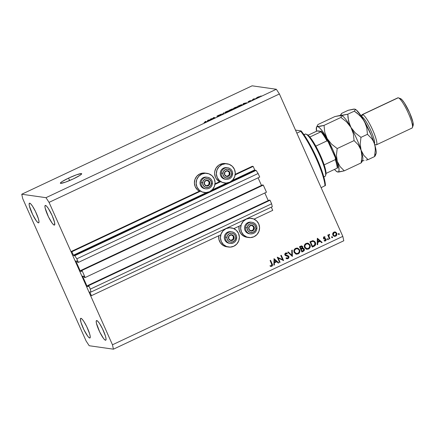<?xml version="1.0" encoding="UTF-8"?>
<svg xmlns="http://www.w3.org/2000/svg" width="435" height="435" viewBox="0 0 435 435"><rect width="100%" height="100%" fill="white"/><g stroke="black" fill="none" stroke-linecap="round" stroke-linejoin="round"><path stroke-width="0.65" d="M272.729 210.344L254.067 219.126L272.729 210.344L271.32 207.18L272.729 210.344M241.028 225.259L233.856 228.636L241.028 225.259M220.817 234.775L91.421 295.675L90.54 295.55L70.981 251.615L71.857 251.74L73.412 255.22L206.62 192.531L73.412 255.22L74.771 255.698L76.826 258.83L78.409 262.392L77.566 262.272L76.99 261.125L75.869 260.962L76.99 261.125L77.566 262.272L78.409 262.392L259.717 177.061L78.409 262.392L76.826 258.83L258.134 173.5L76.826 258.83L74.771 255.698L256.084 170.368L74.771 255.698L73.613 255.535L71.857 251.74L200.595 191.15L71.857 251.74L70.981 251.615L199.344 191.199L70.981 251.615L90.54 295.55L91.421 295.675L220.817 234.775M90.333 291.972L89.866 292.19L91.421 295.675L89.822 292.075L90.333 291.972M272.272 206.728L90.964 292.059L89.795 291.896L90.964 292.059L272.272 206.728L271.625 203.797L90.317 289.128L90.964 292.059L90.317 289.128L271.625 203.797L270.037 200.241L88.729 285.572L90.317 289.128L88.729 285.572L270.037 200.241L269.194 200.122L87.886 285.452L88.729 285.572L87.886 285.452L269.194 200.122L270.037 200.241L271.625 203.797L272.272 206.728M88.256 286.284L87.886 285.452L88.256 286.284M88.126 285.98L87.201 286.415L88.332 286.578L86.995 286.105L87.973 285.643L86.995 286.105L87.201 286.415L88.126 285.98M268.216 200.578L264.833 192.977L268.216 200.578M83.139 276.187L82.677 276.41L86.995 286.105L82.628 276.29L83.139 276.187M83.737 276.274L82.612 276.116L83.939 276.589L83.737 276.274M84.314 277.421L83.939 276.589L84.314 277.421L85.157 277.541L81.987 270.418L263.295 185.087L266.465 192.21L85.157 277.541L84.314 277.421M266.465 192.21L85.157 277.541L81.987 270.418L263.295 185.087L262.452 184.967L81.144 270.298L81.987 270.418L81.144 270.298L262.452 184.967L263.295 185.087L266.465 192.21M81.514 271.135L81.144 270.298L81.514 271.135M81.378 270.831L80.453 271.266L81.584 271.424L80.247 270.956L81.225 270.494L80.247 270.956L80.453 271.266L81.378 270.831M261.473 185.43L258.085 177.828L261.473 185.43M76.397 261.038L75.929 261.256L80.247 270.956L75.929 261.256L75.859 260.967L75.929 261.256L76.397 261.038M259.717 177.061L258.134 173.5L256.084 170.368L254.926 170.205L231.028 181.449L254.926 170.205L256.084 170.368L258.134 173.5L259.717 177.061M228.353 182.711L210.817 190.965L228.353 182.711M208.142 192.221L73.613 255.535L208.142 192.221M254.72 169.895L253.165 166.409L235.172 174.875L253.165 166.409L252.289 166.284L235.243 174.304L252.289 166.284L253.165 166.409L254.72 169.895L232.246 180.465L254.72 169.895M212.035 189.981L226.831 183.015L212.035 189.981M220.806 181.64L214.961 184.391L220.806 181.64M219.555 181.689L215.031 183.815L219.555 181.689L216.38 178.845L215.45 177.208L214.607 173.538L214.727 171.64L216.026 168.1L218.549 165.322L220.159 164.365A9.684 9.461 98.1 0 0 219.555 181.689M206.978 173.326L205.222 173.076A9.684 9.461 98.1 0 0 199.948 173.875L201.704 174.125A9.684 9.461 -81.9 0 1 214.988 181.493A9.684 9.461 -81.9 0 1 209.529 191.699L205.929 192.585L202.286 191.993L199.148 190.024L196.995 186.968L196.152 183.298L196.75 179.568L198.703 176.349L201.704 174.125L205.298 173.244L208.941 173.831L212.079 175.8L214.232 178.856L215.075 182.526L214.477 186.256L212.525 189.481L209.529 191.699A9.684 9.461 -81.9 0 1 196.239 184.331A9.684 9.461 -81.9 0 1 201.704 174.125L199.948 173.875A9.684 9.461 98.1 0 0 199.344 191.199L197.392 189.774L195.239 186.718L194.396 183.048L194.994 179.318L196.946 176.099L199.948 173.875L203.542 172.994L205.396 173.103M227.19 163.816L225.433 163.565A9.684 9.461 98.1 0 0 220.159 164.365L221.915 164.615A9.684 9.461 -81.9 0 1 235.199 171.983A9.684 9.461 -81.9 0 1 229.74 182.189L226.14 183.07L222.497 182.482L219.36 180.509L217.206 177.458L216.364 173.788L216.962 170.058L218.914 166.833L221.915 164.615L225.509 163.729L229.153 164.316L232.29 166.29L234.443 169.345L235.286 173.016L234.688 176.746L232.736 179.965L229.74 182.189A9.684 9.461 -81.9 0 1 216.451 174.821A9.684 9.461 -81.9 0 1 221.915 164.615L220.159 164.365L221.915 163.739L225.607 163.593M225.982 228.663A9.684 9.461 -81.9 0 1 239.266 236.031A9.684 9.461 -81.9 0 1 233.807 246.237L230.213 247.123L226.57 246.536L223.432 244.562L221.279 241.507L220.436 237.836L221.034 234.106L222.981 230.887L225.982 228.663L229.582 227.782L233.225 228.37L236.363 230.343L238.516 233.394L239.359 237.07L238.761 240.8L236.809 244.019L233.807 246.237A9.684 9.461 -81.9 0 1 220.523 238.869A9.684 9.461 -81.9 0 1 225.982 228.663L225.982 228.663M246.194 219.153A9.684 9.461 -81.9 0 1 259.483 226.521A9.684 9.461 -81.9 0 1 254.018 236.727L250.424 237.608L246.781 237.021L243.643 235.052L241.49 231.996L240.647 228.326L241.246 224.596L243.198 221.377L246.194 219.153L249.793 218.272L253.436 218.859L256.574 220.828L258.727 223.884L259.57 227.554L258.972 231.284L257.02 234.503L254.018 236.727A9.684 9.461 -81.9 0 1 240.734 229.359A9.684 9.461 -81.9 0 1 246.194 219.153L246.194 219.153M68.561 178.122L69.633 180.53L68.561 178.122L76.636 174.761L81.421 173.576L81.573 174.082L80.111 175.256L73.477 178.818A11.685 1.343 156 0 1 60.345 183.222A11.685 1.343 156 0 1 68.561 178.122A11.685 1.343 156 0 1 81.693 173.717A11.685 1.343 156 0 1 73.477 178.818L65.402 182.178L60.617 183.369L60.465 182.858L61.922 181.683L68.561 178.122M89.708 338A10.853 1.941 64.8 0 1 83.297 328.403A10.853 1.941 64.8 0 1 80.703 318.333A10.853 1.941 64.8 0 1 80.937 318.306L80.399 318.931L80.986 322.411L83.939 329.752L87.701 336.157L89.175 337.745L90.067 337.87L90.235 336.521L89.653 333.89L86.706 326.549L83.835 321.416L82.144 319.176L80.937 318.306A10.853 1.941 64.8 0 1 87.343 327.898A10.853 1.941 64.8 0 1 89.942 337.968A10.853 1.941 64.8 0 1 89.708 338L90.116 337.805L89.708 338M38.443 222.856A10.853 1.941 64.8 0 1 32.038 213.264A10.853 1.941 64.8 0 1 29.439 203.194A10.853 1.941 64.8 0 1 29.672 203.161L29.134 203.787L29.346 205.82L32.674 214.613L36.437 221.018L37.916 222.606L38.802 222.731L38.971 221.377L38.394 218.751L35.442 211.41L32.571 206.277L30.88 204.037L29.672 203.161A10.853 1.941 64.8 0 1 36.083 212.758A10.853 1.941 64.8 0 1 38.677 222.829A10.853 1.941 64.8 0 1 38.443 222.856L38.851 222.666L38.443 222.856M54.244 225.107A10.853 1.941 64.8 0 1 47.839 215.51A10.853 1.941 64.8 0 1 45.24 205.445A10.853 1.941 64.8 0 1 45.479 205.412L44.935 206.038L45.148 208.066L48.475 216.864L52.238 223.269L53.717 224.857L54.609 224.982L54.576 222.454L52.146 215.586L48.377 208.528L46.686 206.288L45.479 205.412A10.853 1.941 64.8 0 1 51.885 215.01A10.853 1.941 64.8 0 1 54.484 225.08A10.853 1.941 64.8 0 1 54.244 225.107L54.658 224.917L54.244 225.107M105.509 340.246A10.853 1.941 64.8 0 1 99.104 330.649A10.853 1.941 64.8 0 1 96.505 320.584A10.853 1.941 64.8 0 1 96.739 320.551L96.2 321.177L96.412 323.205L99.74 332.003L103.503 338.408L104.982 339.996L105.868 340.121L106.037 338.767L105.46 336.141L102.508 328.8L99.637 323.667L97.946 321.427L96.739 320.551A10.853 1.941 64.8 0 1 103.149 330.149A10.853 1.941 64.8 0 1 105.743 340.219A10.853 1.941 64.8 0 1 105.509 340.246L105.917 340.056L105.509 340.246M86.125 341.035L22.718 198.626L21.75 194.233L45.979 197.68L276.334 89.267L252.104 85.82L21.75 194.233L252.104 85.82L276.334 89.267L279.411 93.965L49.057 202.373L112.464 344.786L342.813 236.374L279.411 93.965L342.813 236.374L343.786 240.767L113.432 349.18L89.202 345.733L86.125 341.035L22.718 198.626L21.75 194.233L45.979 197.68L49.057 202.373L279.411 93.965L276.334 89.267L45.979 197.68L49.057 202.373L112.464 344.786L113.432 349.18L343.786 240.767L342.813 236.374L112.464 344.786L113.432 349.18L89.202 345.733L86.125 341.035M278.215 258.075L280.069 262.24L279.602 262.457L277.242 257.156L282.63 259.668L280.776 255.492L281.238 255.274L283.604 260.576L278.215 258.075L283.604 260.576L281.238 255.274L280.776 255.492L282.63 259.668L277.242 257.156L279.602 262.457L280.069 262.24L279.52 262.283L280.069 262.24L278.215 258.075L277.862 258.026L278.215 258.075M286.36 253.54L285.436 253.578L284.969 254.611L288.889 256.514L289.019 256.976L288.753 258.037L287.916 258.705L286.942 258.765L285.947 258.238L286.268 257.759L287.801 258.107L288.492 256.971L287.916 256.248L285.132 255.296L284.746 254.366L285.153 253.371L286.045 252.925L287.383 253.306L287.105 253.828L285.648 253.703L285.322 254.66L288.041 255.715L288.889 256.514L285.322 254.66L285.784 253.627L287.105 253.828L287.383 253.306L285.594 253.061L284.865 254.899L285.518 255.573L288.421 256.726L287.801 258.107L286.268 257.759L285.947 258.238L287.105 258.798L288.046 258.651L286.931 258.765M292.402 256.433L287.774 252.197L288.274 251.963L291.869 255.323L291.744 250.332L292.244 250.098L292.402 256.433L292.244 250.098L291.744 250.332L291.869 255.323L288.274 251.963L287.774 252.197L292.402 256.433M298.144 253.899L295.849 254.013L294.169 252.425L294.06 250.076L295.615 248.341L297.937 248.216L299.623 249.826L299.715 252.175L298.144 253.899C299.742 252.958 300.237 251.599 299.623 249.826L297.328 248.059L295.615 248.341C294.033 249.298 293.549 250.658 294.169 252.425L296.48 254.17L298.144 253.899M308.546 249.005L306.251 249.114L304.571 247.531L304.462 245.182L306.022 243.448L308.339 243.317L310.03 244.932L310.117 247.281L308.546 249.005C310.144 248.059 310.639 246.705 310.03 244.932L307.73 243.165L306.022 243.448C304.44 244.399 303.956 245.759 304.571 247.531L306.882 249.277L308.546 249.005M317.213 244.758L317.387 238.266L322.145 242.436L321.639 242.676L320.111 241.338L317.757 242.447L317.719 244.519L317.213 244.758L317.719 244.519L317.757 242.447L320.111 241.338L321.639 242.676L322.145 242.436L317.316 238.293L317.213 244.758M339.082 234.547L338.408 234.128L339.05 233.649L339.235 234.438L339.316 233.905L338.686 233.666L338.452 234.313L339.082 234.547L338.452 234.313M246.819 237.249L243.361 235.944L240.664 233.383L239.136 229.952L239.011 226.184M226.602 246.765L223.15 245.46L220.453 242.893L218.925 239.467L218.8 235.694M332.824 235.079L332.644 233.867L333.172 232.671L334.319 231.985L335.624 232.094L336.897 233.638L336.38 235.656L334.863 236.368L333.601 236.009L332.824 235.079L334.482 236.352L335.684 236.145C336.837 235.482 337.196 234.508 336.761 233.231L335.624 232.094L333.895 232.138L332.731 233.459L332.824 235.079M332.345 237.717L331.671 237.298L332.318 236.819L332.498 237.608L332.585 237.07L331.954 236.836L331.715 237.483L332.345 237.717L331.715 237.483M329.947 238.766L329.48 238.984L327.756 235.107L328.224 234.889L328.479 235.46L329.349 234.324L329.512 234.862L328.914 235.27L328.86 236.091L329.947 238.766L328.86 236.091L329.583 234.329L329.121 234.383L328.479 235.46L328.224 234.889L327.756 235.107L329.48 238.984L329.947 238.766M328.142 239.696L327.468 239.272L328.115 238.799L328.294 239.582L328.381 239.049L327.751 238.81L327.517 239.457L328.142 239.696L327.517 239.457M324.358 236.754L325.103 236.944L323.885 236.847L323.379 238.315L323.7 236.955L325.103 236.944L324.934 237.423L324.004 237.379L323.836 238.081L325.766 238.733L326.326 239.723L325.706 240.838L324.276 240.881L324.428 240.376L325.592 240.272L325.755 239.489L323.917 238.886L323.379 238.315L325.755 239.489L325.364 240.43L324.428 240.376L324.276 240.881L324.733 241.028M315.391 242.491L315.674 244.204L315.272 245.291L312.276 247.08L309.916 241.778L312.7 240.696L314.668 241.409L315.391 242.491L313.287 240.713L309.916 241.778L312.276 247.08L313.891 246.324C315.554 245.519 316.055 244.242 315.391 242.491L315.043 242.436L315.391 242.491M303.282 251.316L301.874 251.979L299.514 246.672L301.46 245.905L302.602 246.449L302.668 248.146L303.826 248.439L304.38 249.358L304.266 250.381L303.282 251.316C304.255 250.826 304.587 250.065 304.272 249.027L302.668 248.146L302.765 246.732L301.738 245.922L299.514 246.672L301.874 251.979L303.282 251.316M273.865 265.16L274.039 258.662L278.802 262.838L278.291 263.077L276.769 261.739L274.409 262.849L274.376 264.92L273.865 265.16L274.376 264.92L274.409 262.849L276.769 261.739L278.291 263.077L278.802 262.838L274.039 258.662L273.865 265.16M271.565 265.747L271.995 264.953L270.102 260.516L270.57 260.293L272.555 265.219L271.777 266.307L270.255 266.285L270.347 265.747L271.565 265.747L270.347 265.747L270.255 266.285L271.777 266.307C272.653 265.682 272.783 264.871 272.163 263.876L270.57 260.293L270.102 260.516L271.674 264.045L271.565 265.747M211.29 118.853L212.269 118.989L210.496 119.07L214.248 117.907L213.27 117.765L213.808 117.51L215.037 117.689L211.29 118.853L215.037 117.689L213.808 117.51L213.27 117.765L214.248 117.907L210.496 119.07L212.269 118.989L211.29 118.853L211.448 119.206L211.29 118.853M220.105 115.096L217.978 116.243L220.072 115.096L216.788 116.265L219.457 114.932L217.413 116.031L220.637 114.84L217.408 116.15L219.969 114.829L218 115.525L216.831 116.286L220.192 115.242M223.96 112.73L222.992 113.943L220.208 114.497L223.101 113.801L223.96 112.73L223.101 113.801L220.208 114.497L222.992 113.943L223.96 112.73M227.652 111.757L224.977 112.643L227.353 111.159L228.859 110.702L229.196 110.756L228.995 111.012L227.652 111.757L229.082 110.702L226.396 111.577C225.02 112.263 224.547 112.621 224.977 112.643L227.652 111.757M236.297 107.69L233.965 108.549L233.492 108.494L233.736 108.223L237.727 106.629L236.297 107.69L237.727 106.629L235.041 107.51C233.666 108.195 233.193 108.549 233.622 108.571L236.297 107.69M243.518 104.057L242.866 104.59L243.301 103.633L243.828 103.383L246.721 102.774L243.518 104.057L246.721 102.774L243.828 103.383L243.301 103.633L242.866 104.59L243.518 104.057M261.065 95.917L260.527 96.168L261.065 95.917M259.505 96.478L258.172 97.391L256.541 97.831L259.608 96.526M256.068 98.266L255.53 98.522L256.068 98.266M253.687 99.213L254.149 99.278L253.61 99.533L252.713 99.408L254.437 98.614L252.713 99.408L254.149 99.278L253.6 99.142M252.42 99.985L251.881 100.24L252.42 99.985M250.451 100.866L248.059 101.714L250.152 100.664L248.624 101.475L250.973 100.605L248.091 101.73L250.522 100.985M241.909 104.661L239.016 106.401L237.787 106.227L241.327 104.721L237.787 106.227L239.016 106.401L240.55 105.678C241.914 105.009 242.366 104.666 241.909 104.661L242.039 104.721M233.187 108.924L230.371 110.468L229.142 110.294L232.072 108.989L233.187 108.924L229.142 110.294L230.371 110.468L233.242 108.951M207.919 120.81L207.267 121.343L207.702 120.386L208.229 120.136L211.116 119.533L207.919 120.81L211.116 119.533L208.229 120.136L207.702 120.386L207.267 121.343L207.919 120.81M205.57 122.153L204.064 122.626L205.885 121.871L204.956 121.675L205.499 121.425L206.413 121.675L205.57 122.153L206.331 121.539L205.499 121.425L204.956 121.675L205.896 121.854L204.064 122.626L205.57 122.153M257.145 97.592L259.119 96.929M253.415 99.506L253.257 99.153L253.415 99.506M253.556 99.528L253.398 99.175L253.556 99.528M243.508 104.095L243.301 103.633L243.508 104.095M243.551 103.954L243.692 103.525L245.014 103.264L243.584 104.025L245.014 103.264L243.692 103.525L243.551 103.954M241.365 104.911L240.104 105.15L241.365 104.911L241.523 105.188L239.413 106.124L238.472 105.993L238.63 106.347L238.472 105.993L239.761 105.384L238.472 105.993L239.446 106.2L241.458 105.052M237.641 106.945L237.727 106.629M234.166 108.32L236.683 106.95L237.287 106.934L236.183 107.744L234.237 108.484L237.374 107.124M232.17 109.218L232.491 108.908M231.969 109.163L229.827 110.06L230.191 110.115L229.827 110.06L229.984 110.414L229.827 110.06L231.969 109.163L230.191 110.115L230.349 110.468L230.191 110.115L231.665 109.413M232.643 109.18L230.338 110.131L230.767 110.196L230.338 110.131L230.468 110.425L230.338 110.131L232.643 109.18L230.8 110.267L232.35 109.441M228.995 111.012L229.082 110.702M225.52 112.388L228.032 111.023L228.641 111.001L227.538 111.811L225.591 112.551L228.723 111.197M223.628 113.508L223.4 112.997L223.628 113.508M211.241 119.174L211.073 118.798L211.241 119.174M213.966 117.863L213.808 117.51L213.966 117.863M207.908 120.848L207.702 120.386L207.908 120.848M208.278 120.25L209.447 120.093L207.952 120.707L208.093 120.277L207.984 120.783L209.414 120.022L208.289 120.245M205.657 121.778L205.499 121.425L205.657 121.778M258.972 96.733L257.308 97.331L257.161 97.766M237.184 106.885L234.829 107.701L234.155 108.505M228.538 110.952L226.021 111.855L225.509 112.573M252.338 225.488L251.832 225.096M239.005 226.211A9.684 9.461 98.1 0 0 246.988 237.276L248.744 237.526M232.127 234.998L231.621 234.606M218.794 235.726A9.684 9.461 98.1 0 0 226.776 246.786L228.533 247.036M228.054 170.95L227.548 170.553M207.843 180.46L207.337 180.068M338.338 233.617L338.686 233.666M339.316 233.905L338.968 233.851L338.647 234.53L339.012 234.035L338.702 233.6M334.906 231.926L335.624 232.094L336.407 233.176C336.842 234.46 336.483 235.433 335.331 236.096L334.308 236.319L336.027 235.601L336.603 234.014L335.95 232.497L334.852 231.909M334.493 235.786L333.014 234.96M333.471 232.73L334.999 232.475L336.293 233.454L335.467 235.672L334.531 235.824L332.944 234.813L332.813 233.84L333.226 232.953M332.944 234.813L333.292 234.862L334.107 232.616L333.754 232.562L334.646 232.42L333.754 232.562L332.944 234.813L334.531 235.824M331.601 236.787L331.954 236.836M332.585 237.07L332.231 237.021L331.91 237.7L332.269 237.303L331.965 236.77M327.952 235.02L328.479 235.46L327.952 235.02M328.893 234.851L329.224 234.345L329.159 234.808L329.512 234.862L328.893 234.851L329.246 234.9L328.893 234.851L328.507 236.042L328.86 236.091L328.507 236.042L329.599 238.712L328.507 236.042L328.822 234.895M327.403 238.761L327.751 238.81M328.381 239.049L328.028 239L327.707 239.674L328.066 239.277L327.767 238.744M324.586 237.374L323.749 237.276L324.934 237.423L325.103 236.944L324.608 237.303L324.456 236.781M324.097 237.325L323.749 237.276L323.482 238.027L323.836 238.081L324.097 237.325L324.934 237.423M324.124 238.369L324.787 238.494M326.212 239.25L325.418 238.684L326.212 239.25L325.864 239.201L325.244 240.843L325.597 240.892L326.212 239.25M324.276 240.881L325.597 240.892L324.559 240.99M325.364 240.43L324.428 240.376M324.075 240.327L325.01 240.381M325.108 239.13L325.462 239.179M324.124 238.978L324.738 239.038M324.244 240.952L325.353 240.789L325.956 239.919L325.679 238.907L324.728 238.489M324.282 238.445L323.852 238.358M323.771 238.32L323.466 237.597L324.173 237.233M317.316 238.462L322.145 242.436L321.481 242.534L321.797 242.387L317.316 238.462M319.763 241.289L317.403 242.398L317.757 242.447L317.403 242.398L317.371 244.47L317.719 244.519L317.213 244.541L317.403 242.398L319.763 241.289M317.414 241.735L317.458 239.266L319.627 240.908L317.414 241.735L317.767 241.784L317.806 239.315L317.458 239.266L317.414 241.735M313.108 240.691L315.043 242.436C315.707 244.193 315.201 245.47 313.537 246.275L314.918 245.242L315.304 243.274L314.315 241.36L312.781 240.647M314.918 245.242L315.087 244.954M314.315 241.36L313.983 241.082M313.265 241.322L310.275 242.05L313.265 241.322L314.929 242.708L314.527 245.204L312.499 246.319L312.151 246.27L312.499 246.319L310.623 242.105L310.275 242.05L312.151 246.27L310.275 242.05L311.455 241.528M311.873 241.381L312.194 241.294M312.303 241.278L313.015 241.289M307.55 243.143L309.676 244.878C310.285 246.656 309.791 248.01 308.192 248.95L306.702 249.244L308.942 248.467L309.769 247.227L309.959 246.041L309.383 244.35L307.985 243.268M306.463 248.63L304.794 247.477M307.746 243.763L305.935 243.932L307.746 243.763L309.562 245.15C310.046 246.607 309.622 247.711 308.284 248.467L306.887 248.695L304.527 246.792L304.56 245.536L305.152 244.508L306.158 243.839L307.349 243.709M306.392 243.763L306.871 243.692M304.685 247.259L305.038 247.308C304.554 245.857 304.973 244.747 306.283 243.981L305.935 243.932C304.62 244.698 304.201 245.808 304.685 247.259L306.887 248.695M301.558 245.905L302.765 246.732L302.412 246.683L302.314 248.097L302.668 248.146L302.314 248.097L302.483 246.857L301.439 245.878M303.173 248.151L302.668 248.146M302.983 248.135L303.918 248.978C304.239 250.016 303.907 250.777 302.929 251.267L301.792 251.8L303.505 250.892L304.065 249.657L303.652 248.559L302.803 248.097M303.739 250.631L303.913 250.332M304.065 249.657L304.032 249.309M302.483 247.765L302.553 247.401M302.532 248.7L301.221 249.244L302.097 251.212L301.221 249.244L300.868 249.19L301.749 251.164L302.097 251.212L303.657 250.294L303.712 249.081L302.678 248.63L300.868 249.19L302.532 248.7L303.804 249.25L302.765 250.903L302.097 251.212L301.749 251.164L300.868 249.19L302.918 248.689M301.721 246.504L299.873 246.95L301.721 246.504L302.303 246.96L300.976 248.7L299.873 246.95L301.509 246.487M300.976 248.7L299.873 246.95L300.976 248.7L302.298 247.738L301.863 246.536L300.221 246.998L300.976 248.7M297.149 248.037L299.275 249.777C299.884 251.55 299.389 252.909 297.79 253.85L296.3 254.143L297.654 253.909L298.753 253.154L299.557 250.941L298.981 249.25L297.583 248.162M296.061 253.529L294.392 252.371M297.344 248.662L295.534 248.825L297.344 248.662L299.16 250.043C299.644 251.501 299.22 252.61 297.883 253.366L296.485 253.589L294.125 251.686L294.158 250.429L294.751 249.402L295.756 248.733L296.947 248.602M295.99 248.662L296.463 248.586M294.283 252.153L294.636 252.202C294.152 250.756 294.566 249.646 295.882 248.874L295.534 248.825C294.218 249.598 293.799 250.707 294.283 252.153L296.485 253.589M288.079 252.055L291.869 255.323L288.079 252.055M291.896 250.261L292.048 256.193L291.896 250.261M286.181 257.884L287.203 258.194M286.263 252.914L287.383 253.306L286.806 253.681L287.029 253.257L286.165 252.893M286.589 258.716L288.204 258.238L288.65 257.357L288.541 256.465L287.693 258.602L288.046 258.651L288.889 256.514L287.687 255.666L285.235 254.943L284.985 253.996L285.768 253.485M287.051 258.151L286.263 257.933M277.253 257.188L282.63 259.668L277.253 257.188M280.966 255.405L283.239 260.505L280.966 255.405M283.305 260.532L283.604 260.576L283.305 260.532M277.862 258.026L279.716 262.191L277.862 258.026M273.968 258.863L278.802 262.838L278.134 262.936L278.449 262.789L273.968 258.863M276.415 261.685L274.055 262.8L274.409 262.849L274.055 262.8L274.023 264.871L274.376 264.92L273.871 264.942L274.055 262.8L276.415 261.685M274.072 262.136L274.11 259.668L276.279 261.31L274.072 262.136L274.42 262.185L274.458 259.717L274.11 259.668L274.072 262.136M270.858 266.399L271.973 265.823L272.201 264.991L270.298 260.424L271.815 263.827L272.163 263.876L271.815 263.827C272.43 264.823 272.299 265.633 271.429 266.253L270.668 266.399M269.994 265.698L270.836 265.785M335.467 235.672L336.342 234.737L336.353 233.606L335.521 232.638L334.259 232.551L333.384 233.269L333.232 234.71L334.21 235.743L335.467 235.672M317.767 241.784L319.627 240.908L317.806 239.315L317.767 241.784M310.992 241.931L310.623 242.105L312.499 246.319L314.755 244.954L315.13 243.35L314.309 241.827L312.83 241.311L310.992 241.931M308.284 248.467L309.611 247.075L309.562 245.15L308.176 243.861L306.283 243.981L304.984 245.383L305.038 247.308L306.414 248.581L308.284 248.467M297.883 253.366L299.209 251.974L299.16 250.043L297.768 248.76L295.882 248.874L294.577 250.283L294.636 252.202L296.012 253.475L297.883 253.366M274.42 262.185L276.279 261.31L274.458 259.717L274.42 262.185M233.807 237.118L233.889 236.395A2.92 2.855 -81.9 0 1 234.15 237.88L233.742 237.847L233.807 237.118L233.742 237.847L234.15 237.88L234.112 237.118L233.486 235.754L231.545 234.742L229.457 235.433L228.457 237.423L229.12 239.549L231.061 240.566L233.144 239.87L234.15 237.88A2.92 2.855 -81.9 0 1 228.718 238.913A2.92 2.855 -81.9 0 1 231.545 234.742L228.957 235.998L228.815 237.439L228.718 238.913L231.061 240.566L233.644 239.304L233.742 237.847L233.644 239.304L231.061 240.566L228.718 238.913L228.815 237.439L228.957 235.998L231.545 234.742A2.92 2.855 -81.9 0 1 233.889 236.395L231.545 234.742L233.889 236.395L233.807 237.118M236.711 238.07L236.743 238.075C236.738 234.688 235.107 232.605 231.844 231.828A5.845 5.709 -81.9 0 1 236.711 238.07A5.845 5.709 -81.9 0 1 230.197 243.399A5.845 5.709 -81.9 0 1 225.33 237.157L226.912 237.298A4.508 4.404 -81.9 0 1 231.676 233.16A4.508 4.404 -81.9 0 1 235.694 238.005L236.711 238.07A5.845 5.709 98.1 0 0 231.773 231.817A5.845 5.709 98.1 0 0 225.33 237.157A5.845 5.709 -81.9 0 1 231.844 231.828L230.838 231.686A5.845 5.709 98.1 0 0 224.324 237.015A5.845 5.709 -81.9 0 1 231.338 231.779M229.696 243.301A5.845 5.709 -81.9 0 1 224.324 237.015A5.845 5.709 98.1 0 0 229.191 243.252L230.197 243.399C233.878 243.508 236.058 241.729 236.743 238.075L235.694 238.005L234.748 240.441L232.638 241.936L230.077 241.99L228.554 241.191L227.103 239.043L226.912 237.298L227.385 235.607L229.169 233.72L231.676 233.16L233.323 233.638L234.672 234.726L235.498 236.259L235.694 238.005A4.508 4.404 -81.9 0 1 230.931 242.143A4.508 4.404 -81.9 0 1 226.912 237.298L225.33 237.157A5.845 5.709 98.1 0 0 230.267 243.404M233.361 236.319L231.289 234.856L233.889 236.395L233.361 236.319L233.117 239.228L233.644 239.304L233.117 239.228L233.361 236.319M230.778 240.37L233.117 239.228L230.778 240.37M209.529 182.58L209.605 181.852A2.92 2.855 -81.9 0 1 209.866 183.342L209.458 183.309L209.529 182.58L209.458 183.309L209.866 183.342L209.828 182.58L209.202 181.216L207.261 180.199L205.179 180.895L204.173 182.885L204.836 185.011L206.777 186.022L208.86 185.332L209.866 183.342A2.92 2.855 -81.9 0 1 204.434 184.369A2.92 2.855 -81.9 0 1 207.261 180.199L204.673 181.46L204.532 182.901L204.434 184.369L206.777 186.022L209.36 184.766L209.458 183.309L209.36 184.766L206.777 186.022L204.434 184.369L204.532 182.901L204.673 181.46L207.261 180.199A2.92 2.855 -81.9 0 1 209.605 181.852L207.261 180.199L209.605 181.852L209.529 182.58M205.989 188.866A5.845 5.709 98.1 0 1 201.046 182.618L202.628 182.76A4.508 4.404 -81.9 0 0 206.647 187.605A4.508 4.404 -81.9 0 0 211.41 183.467L210.464 185.903L208.354 187.398L205.798 187.447L203.651 186.039L202.639 183.646L203.107 181.069L204.89 179.182L207.392 178.622L209.768 179.573L211.22 181.716L211.41 183.467L212.459 183.532C212.454 180.144 210.823 178.067 207.56 177.29A5.845 5.709 -81.9 0 1 212.427 183.526L212.459 183.532C211.774 187.191 209.594 188.964 205.913 188.855A5.845 5.709 -81.9 0 1 201.046 182.618L202.628 182.76A4.508 4.404 -81.9 0 1 207.392 178.622A4.508 4.404 -81.9 0 1 211.41 183.467L212.427 183.526A5.845 5.709 98.1 0 0 207.49 177.279A5.845 5.709 98.1 0 0 201.046 182.618A5.845 5.709 -81.9 0 1 207.56 177.29L206.554 177.143A5.845 5.709 98.1 0 0 200.04 182.472A5.845 5.709 -81.9 0 1 207.055 177.241M205.418 188.763A5.845 5.709 -81.9 0 1 200.04 182.472A5.845 5.709 98.1 0 0 204.912 188.714L205.913 188.855M209.077 181.781L207.006 180.318L209.605 181.852L209.077 181.781L208.838 184.69L209.36 184.766L208.838 184.69L209.077 181.781M206.494 185.832L208.838 184.69L206.494 185.832M229.74 173.065L229.816 172.342A2.92 2.855 -81.9 0 1 230.077 173.826L229.669 173.793L229.74 173.065L229.669 173.793L230.077 173.826L230.039 173.065L229.414 171.705L227.472 170.689L225.39 171.379L224.384 173.375L225.047 175.495L226.988 176.512L229.071 175.822L230.077 173.826A2.92 2.855 -81.9 0 1 224.645 174.859A2.92 2.855 -81.9 0 1 227.472 170.689L224.884 171.945L224.743 173.386L224.645 174.859L226.988 176.512L229.577 175.251L229.669 173.793L229.577 175.251L226.988 176.512L224.645 174.859L224.743 173.386L224.884 171.945L227.472 170.689A2.92 2.855 -81.9 0 1 229.816 172.342L227.472 170.689L229.816 172.342L229.74 173.065M226.2 179.356A5.845 5.709 98.1 0 1 221.257 173.103L222.84 173.25A4.508 4.404 -81.9 0 0 226.858 178.089A4.508 4.404 -81.9 0 0 231.621 173.951L230.675 176.387L228.565 177.882L226.01 177.937L223.862 176.528L222.85 174.13L223.318 171.559L225.102 169.672L227.603 169.106L229.979 170.063L231.431 172.206L231.621 173.951L232.671 174.022C232.665 170.634 231.034 168.552 227.771 167.774A5.845 5.709 -81.9 0 1 232.643 174.016L232.671 174.022C231.985 177.681 229.805 179.454 226.124 179.345A5.845 5.709 -81.9 0 1 221.257 173.103L222.84 173.25A4.508 4.404 -81.9 0 1 227.603 169.106A4.508 4.404 -81.9 0 1 231.621 173.951L232.643 174.016A5.845 5.709 98.1 0 0 227.701 167.763A5.845 5.709 98.1 0 0 221.257 173.103A5.845 5.709 -81.9 0 1 227.771 167.774L226.771 167.633A5.845 5.709 98.1 0 0 220.251 172.961A5.845 5.709 -81.9 0 1 227.266 167.725M225.629 179.253A5.845 5.709 -81.9 0 1 220.251 172.961A5.845 5.709 98.1 0 0 225.123 179.204L226.124 179.345M229.288 172.265L227.217 170.808L229.816 172.342L229.288 172.265L229.049 175.18L229.577 175.251L229.049 175.18L229.288 172.265M226.706 176.316L229.049 175.18L226.706 176.316M254.018 227.608L254.1 226.88A2.92 2.855 -81.9 0 1 254.361 228.37L253.953 228.331L254.018 227.608L253.953 228.331L254.361 228.37L254.323 227.608L253.697 226.243L251.756 225.227L249.674 225.923L248.668 227.913L249.331 230.039L251.272 231.05L253.355 230.36L254.361 228.37A2.92 2.855 -81.9 0 1 248.929 229.397A2.92 2.855 -81.9 0 1 251.756 225.227L249.168 226.488L249.027 227.929L248.929 229.397L251.272 231.05L253.855 229.794L253.953 228.331L253.855 229.794L251.272 231.05L248.929 229.397L249.027 227.929L249.168 226.488L251.756 225.227A2.92 2.855 -81.9 0 1 254.1 226.88L251.756 225.227L254.1 226.88L254.018 227.608M250.484 233.894A5.845 5.709 98.1 0 1 245.541 227.646L247.123 227.788A4.508 4.404 -81.9 0 0 251.142 232.633A4.508 4.404 -81.9 0 0 255.905 228.489L254.959 230.925L252.849 232.426L250.294 232.475L248.146 231.067L247.134 228.669L247.597 226.097L249.385 224.21L251.887 223.65L254.263 224.601L255.372 225.939L255.905 228.489L256.954 228.56C256.949 225.172 255.318 223.09 252.055 222.318A5.845 5.709 -81.9 0 1 256.922 228.554L256.954 228.56C256.269 232.219 254.089 233.992 250.408 233.883A5.845 5.709 -81.9 0 1 245.541 227.646L247.123 227.788A4.508 4.404 -81.9 0 1 251.887 223.65A4.508 4.404 -81.9 0 1 255.905 228.489L256.922 228.554A5.845 5.709 98.1 0 0 251.985 222.307A5.845 5.709 98.1 0 0 245.541 227.646A5.845 5.709 -81.9 0 1 252.055 222.318L251.049 222.171A5.845 5.709 98.1 0 0 244.535 227.5A5.845 5.709 -81.9 0 1 251.55 222.269M249.907 233.791A5.845 5.709 -81.9 0 1 244.535 227.5A5.845 5.709 98.1 0 0 249.402 233.742L250.408 233.883M253.572 226.809L251.501 225.346L254.1 226.88L253.572 226.809L253.328 229.718L253.855 229.794L253.328 229.718L253.572 226.809M250.99 230.854L253.328 229.718L250.99 230.854M300.748 131.321L296.855 133.148L300.748 131.321A35.056 6.269 64.8 0 1 325.032 185.859A35.056 6.269 -115.2 0 0 300.748 131.321L301.134 130.919L306.892 139.222L311.047 146.492L317.033 158.726L323.085 174.44L324.787 180.77L325.418 185.457A34.224 6.117 -115.2 0 0 317.033 158.726A34.224 6.117 -115.2 0 0 301.134 130.919L300.748 131.321M321.139 187.692L325.418 185.457L321.139 187.692M295.506 130.119L301.134 130.919L295.506 130.119M325.51 175.724L325.875 174.642A22.538 4.029 -115.2 0 0 326.043 173.391A22.538 4.029 -115.2 0 0 324.162 164.87A22.538 4.029 -115.2 0 0 315.821 146.133A22.538 4.029 -115.2 0 0 309.856 137.03A22.538 4.029 -115.2 0 0 307.001 134.535L305.935 134.132A23.37 4.181 64.8 0 1 318.817 153.473A23.37 4.181 64.8 0 1 325.51 175.724A23.37 4.181 64.8 0 1 324.477 176.463M323.83 176.942L324.988 176.398A23.37 4.181 -115.2 0 0 319.388 154.708A23.37 4.181 -115.2 0 0 305.593 134.04A23.37 4.181 64.8 0 1 305.935 134.132M304.707 134.458A23.37 4.181 64.8 0 1 305.593 134.04L304.016 134.779L305.593 134.04A23.37 4.181 -115.2 0 0 305.082 134.105L303.924 134.649M306.67 134.448L308.045 135.182L309.856 137.03A22.538 4.029 64.8 0 1 315.821 146.133L320.519 155.578L324.162 164.87A22.538 4.029 64.8 0 1 326.043 173.391L325.744 174.935M316.658 131.169L308.072 135.209L317.137 130.978L321.351 131.582L309.856 137.03L321.003 131.783A22.538 4.029 64.8 0 1 326.968 140.886L327.925 141.353L328.507 142.332L335.254 157.481L335.597 159.145L335.309 159.623L324.162 164.87L335.309 159.623A22.538 4.029 64.8 0 1 337.19 168.144L337.631 167.828L337.495 166.034L336.337 160.803M326.968 140.886L315.821 146.133L326.968 140.886A22.538 4.029 -115.2 0 0 321.003 131.783L321.443 131.468M337.19 168.144L326.043 173.391L337.19 168.144A22.538 4.029 -115.2 0 0 335.309 159.623L335.456 158.014M317.816 130.875L321.421 131.408M322.922 133.3L326.582 138.885M327.952 141.386L335.363 157.747M376.389 144.828L412.054 128.042A16.693 2.985 -115.2 0 0 408.057 112.551A16.693 2.985 -115.2 0 0 398.199 97.788L362.534 114.574L361.724 116.787A15.024 2.686 64.8 0 1 370.228 129.287A15.024 2.686 64.8 0 1 374.426 143.795A15.024 2.686 -115.2 0 0 370.228 129.287A15.024 2.686 -115.2 0 0 361.724 116.787L361.719 116.787A15.024 2.686 -115.2 0 0 361.719 116.787L362.534 114.574A16.693 2.985 64.8 0 1 372.393 129.336A16.693 2.985 64.8 0 1 376.389 144.828A16.693 2.985 64.8 0 1 376.025 144.871A16.693 2.985 -115.2 0 0 372.79 130.223A16.693 2.985 -115.2 0 0 362.534 114.574L398.199 97.788A16.693 2.985 64.8 0 1 398.444 97.853A16.693 2.985 64.8 0 1 407.644 111.665A16.693 2.985 64.8 0 1 412.429 127.558A16.693 2.985 64.8 0 1 411.689 128.086M374.606 144.36L375.78 144.806A16.693 2.985 -115.2 0 0 376.025 144.871L374.6 144.333L376.025 144.871A16.693 2.985 64.8 0 1 375.508 144.676M412.429 127.558L413.163 125.394A15.024 2.686 -115.2 0 0 408.862 111.094A15.024 2.686 -115.2 0 0 400.581 98.658L398.444 97.853M316.446 127.373A25.04 4.475 64.8 0 0 316.501 131.239L316.528 127.161L317.55 126.58L318.322 126.873L320.334 128.597L322.846 131.734L327.169 138.591L324.749 132.196L324.037 125.389L317.55 126.58A25.04 4.475 64.8 0 1 327.169 138.591L332.933 150.053L337.288 161.32L339.061 169.362L338.805 171.45L338.387 171.934L337.245 171.798L338.832 172.026L344.275 170.841L340.088 166.621L337.288 161.32L336.429 155.143L337.196 148.547L331.541 144.121L327.169 138.591L324.749 132.196L324.037 125.389L340.92 117.445L346.575 121.876L350.947 127.401L353.367 133.801L354.079 140.603L337.196 148.547L331.541 144.121L327.169 138.591A25.04 4.475 64.8 0 1 337.288 161.32L336.429 155.143L337.196 148.547L354.079 140.603L358.266 144.822L361.066 150.124L361.735 153.125L361.925 156.301L361.153 162.897L344.275 170.841L340.088 166.621L337.288 161.32A25.04 4.475 64.8 0 1 337.783 172.032L344.275 170.841L361.153 162.897L362.165 161.516L361.561 160.841A25.04 4.475 64.8 0 0 361.066 150.124L361.925 156.301L361.153 162.897L362.665 160.047A25.04 4.475 -115.2 0 0 361.066 150.124A25.04 4.475 -115.2 0 0 350.947 127.401L353.367 133.801L354.079 140.603L358.266 144.822L361.066 150.124L360.207 143.952L360.974 137.357L355.319 132.925L350.947 127.401A25.04 4.475 -115.2 0 0 341.692 115.487A25.04 4.475 -115.2 0 0 341.649 115.471A25.04 4.475 64.8 0 1 350.947 127.401L348.527 121.006L347.815 114.198L341.328 115.389L341.926 116.063L340.92 117.445L324.037 125.389L320.073 126.351L317.006 126.351L317.958 124.524L334.836 116.58L317.958 124.524L316.446 127.373A25.04 4.475 64.8 0 1 317.55 126.58L317.006 126.351M340.224 116.183A25.04 4.475 64.8 0 1 341.328 115.389L334.836 116.58L340.284 115.395L341.866 115.623L340.784 115.155L340.741 114.666L340.496 115.378M341.926 116.063L340.92 117.445L346.575 121.876L350.947 127.401A25.04 4.475 64.8 0 1 361.066 150.124L360.207 143.952L360.974 137.357L367.455 134.306L371.642 138.531L373.257 141.022L374.443 143.833L376.052 150.303L376.183 153.104L375.541 154.447L374.937 154.545L375.481 154.773L375.193 155.844L376.041 153.751A25.04 4.475 -115.2 0 0 374.443 143.833A25.04 4.475 -115.2 0 0 364.323 121.109L371.365 135.53L374.443 143.833L375.111 146.834L375.296 150.004L374.53 156.6L375.193 155.844L374.53 156.6L368.053 159.65L363.867 155.431L361.066 150.124L363.867 155.431L368.053 159.65L374.53 156.6L375.296 150.004L375.111 146.834L374.443 143.833L373.257 141.022L371.642 138.531L367.455 134.306L360.974 137.357L355.319 132.925L350.947 127.401L349.49 124.29L347.995 117.619L347.815 114.198L354.297 111.153L359.952 115.579L364.323 121.109A25.04 4.475 -115.2 0 0 355.069 109.196A25.04 4.475 -115.2 0 0 355.025 109.18M337.783 172.032A25.04 4.475 64.8 0 1 337.413 171.934A25.04 4.475 64.8 0 1 334.471 169.422L336.076 171.064L337.783 172.032M365.938 160.2L368.053 159.65L365.938 160.2M362.611 160.836L364.095 160.607L362.611 160.836M340.725 114.715L341.736 113.334L348.212 110.283L353.66 109.098L354.704 109.093L356.412 110.066L361.393 116.281L365.781 124.22L366.743 127.504L367.455 134.306L366.743 127.504L364.323 121.109L362.339 118.184L357.249 113.258L354.297 111.153L347.815 114.198L342.367 115.384L340.784 115.155L341.736 113.334L348.212 110.283L354.704 109.093L355.303 109.772L354.297 111.153L355.303 109.772L354.704 109.093L355.243 109.326M354.101 109.19L354.704 109.093M397.568 98.082A16.693 2.985 64.8 0 1 398.199 97.788A16.693 2.985 -115.2 0 0 397.835 97.831L362.17 114.617A16.693 2.985 64.8 0 1 362.534 114.574A16.693 2.985 -115.2 0 0 361.795 115.101L361.393 116.286M400.363 98.598L402.032 99.811L404.376 102.91L409.591 112.687L412.962 122.197L413 125.699M316.919 131.055L317.751 130.87L316.919 131.055M327.245 140.864L328.387 142.071L327.245 140.864M337.408 168.03L337.533 165.909L335.412 157.883M253.6 99.169L253.735 99.474M338.952 233.622L338.599 233.573M335.086 231.942L334.732 231.893M334.999 232.475L334.646 232.42M332.215 236.792L331.861 236.743M328.012 238.771L327.664 238.717M324.488 237.276L324.135 237.227M324.515 238.478L324.167 238.429M324.842 240.501L324.488 240.452M325.114 239.092L324.766 239.038M313.287 240.713L312.934 240.664M307.73 243.165L307.376 243.111M306.882 249.277L306.528 249.228M301.738 245.922L301.39 245.867M297.328 248.059L296.974 248.01M296.48 254.17L296.126 254.122M287.105 258.798L286.757 258.749M286.442 252.931L286.094 252.882M328.338 141.984L328.333 141.979C325.799 137.286 323.493 133.762 321.432 131.419"/></g></svg>
